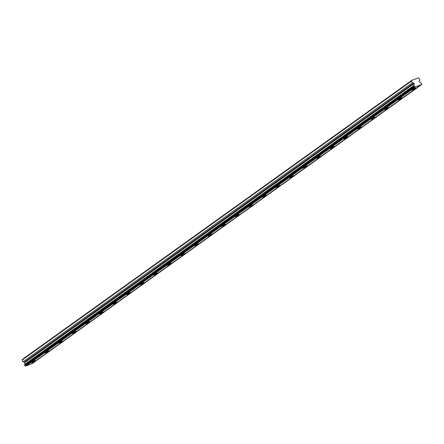 <?xml version="1.0" encoding="UTF-8"?>
<svg xmlns="http://www.w3.org/2000/svg" width="444" height="444" viewBox="0 0 444 444"><rect width="100%" height="100%" fill="white"/><g stroke="black" fill="none" stroke-linecap="round" stroke-linejoin="round"><path stroke-width="0.67" d="M31.618 362.271A2.298 0.289 154.8 0 0 31.324 362.593A2.298 0.289 154.8 0 0 32.906 362.154A2.298 0.289 154.8 0 0 35.187 360.955A2.298 0.289 154.8 0 0 35.481 360.639A2.298 0.289 154.8 0 0 33.899 361.072A2.298 0.289 154.8 0 0 31.618 362.271M411.938 89.738A2.298 0.289 154.8 0 0 411.638 90.06A2.298 0.289 154.8 0 0 413.22 89.621A2.298 0.289 154.8 0 0 415.501 88.423A2.298 0.289 154.8 0 0 415.795 88.101A2.298 0.289 154.8 0 0 414.213 88.539A2.298 0.289 154.8 0 0 411.938 89.738M398.351 99.473A2.298 0.289 154.8 0 0 398.057 99.789A2.298 0.289 154.8 0 0 399.639 99.356A2.298 0.289 154.8 0 0 401.914 98.157A2.298 0.289 154.8 0 0 402.214 97.835A2.298 0.289 154.8 0 0 400.632 98.274A2.298 0.289 154.8 0 0 398.351 99.473M384.77 109.202A2.298 0.289 154.8 0 0 384.476 109.524A2.298 0.289 154.8 0 0 386.052 109.085A2.298 0.289 154.8 0 0 388.334 107.892A2.298 0.289 154.8 0 0 388.628 107.57A2.298 0.289 154.8 0 0 387.051 108.009A2.298 0.289 154.8 0 0 384.77 109.202M371.19 118.937A2.298 0.289 154.8 0 0 370.89 119.258A2.298 0.289 154.8 0 0 372.472 118.82A2.298 0.289 154.8 0 0 374.753 117.621A2.298 0.289 154.8 0 0 375.047 117.305A2.298 0.289 154.8 0 0 373.465 117.738A2.298 0.289 154.8 0 0 371.19 118.937M357.603 128.671A2.298 0.289 154.8 0 0 357.309 128.993A2.298 0.289 154.8 0 0 358.891 128.555A2.298 0.289 154.8 0 0 361.166 127.356A2.298 0.289 154.8 0 0 361.466 127.034A2.298 0.289 154.8 0 0 359.884 127.472A2.298 0.289 154.8 0 0 357.603 128.671M344.022 138.406A2.298 0.289 154.8 0 0 343.728 138.722A2.298 0.289 154.8 0 0 345.304 138.289A2.298 0.289 154.8 0 0 347.585 137.091A2.298 0.289 154.8 0 0 347.88 136.769A2.298 0.289 154.8 0 0 346.303 137.207A2.298 0.289 154.8 0 0 344.022 138.406M330.441 148.135A2.298 0.289 154.8 0 0 330.142 148.457A2.298 0.289 154.8 0 0 331.724 148.024A2.298 0.289 154.8 0 0 334.005 146.825A2.298 0.289 154.8 0 0 334.299 146.503A2.298 0.289 154.8 0 0 332.717 146.942A2.298 0.289 154.8 0 0 330.441 148.135M316.855 157.87A2.298 0.289 154.8 0 0 316.561 158.192A2.298 0.289 154.8 0 0 318.143 157.753A2.298 0.289 154.8 0 0 320.418 156.554A2.298 0.289 154.8 0 0 320.718 156.238A2.298 0.289 154.8 0 0 319.136 156.671A2.298 0.289 154.8 0 0 316.855 157.87M303.274 167.604A2.298 0.289 154.8 0 0 302.98 167.926A2.298 0.289 154.8 0 0 304.556 167.488A2.298 0.289 154.8 0 0 306.837 166.289A2.298 0.289 154.8 0 0 307.131 165.967A2.298 0.289 154.8 0 0 305.555 166.406A2.298 0.289 154.8 0 0 303.274 167.604M289.693 177.339A2.298 0.289 154.8 0 0 289.394 177.656A2.298 0.289 154.8 0 0 290.975 177.223A2.298 0.289 154.8 0 0 293.256 176.024A2.298 0.289 154.8 0 0 293.551 175.702A2.298 0.289 154.8 0 0 291.969 176.14A2.298 0.289 154.8 0 0 289.693 177.339M276.107 187.068A2.298 0.289 154.8 0 0 275.813 187.39A2.298 0.289 154.8 0 0 277.395 186.957A2.298 0.289 154.8 0 0 279.67 185.758A2.298 0.289 154.8 0 0 279.97 185.437A2.298 0.289 154.8 0 0 278.388 185.875A2.298 0.289 154.8 0 0 276.107 187.068M262.526 196.803A2.298 0.289 154.8 0 0 262.232 197.125A2.298 0.289 154.8 0 0 263.808 196.686A2.298 0.289 154.8 0 0 266.089 195.493A2.298 0.289 154.8 0 0 266.383 195.171A2.298 0.289 154.8 0 0 264.807 195.604A2.298 0.289 154.8 0 0 262.526 196.803M248.945 206.538A2.298 0.289 154.8 0 0 248.646 206.86A2.298 0.289 154.8 0 0 250.227 206.421A2.298 0.289 154.8 0 0 252.508 205.222A2.298 0.289 154.8 0 0 252.803 204.9A2.298 0.289 154.8 0 0 251.221 205.339A2.298 0.289 154.8 0 0 248.945 206.538M235.359 216.272A2.298 0.289 154.8 0 0 235.065 216.589A2.298 0.289 154.8 0 0 236.646 216.156A2.298 0.289 154.8 0 0 238.922 214.957A2.298 0.289 154.8 0 0 239.222 214.635A2.298 0.289 154.8 0 0 237.64 215.074A2.298 0.289 154.8 0 0 235.359 216.272M221.778 226.002A2.298 0.289 154.8 0 0 221.484 226.323A2.298 0.289 154.8 0 0 223.06 225.891A2.298 0.289 154.8 0 0 225.341 224.692A2.298 0.289 154.8 0 0 225.635 224.37A2.298 0.289 154.8 0 0 224.059 224.808A2.298 0.289 154.8 0 0 221.778 226.002M208.197 235.736A2.298 0.289 154.8 0 0 207.897 236.058A2.298 0.289 154.8 0 0 209.479 235.62A2.298 0.289 154.8 0 0 211.76 234.426A2.298 0.289 154.8 0 0 212.054 234.105A2.298 0.289 154.8 0 0 210.473 234.537A2.298 0.289 154.8 0 0 208.197 235.736M194.611 245.471A2.298 0.289 154.8 0 0 194.317 245.793A2.298 0.289 154.8 0 0 195.898 245.354A2.298 0.289 154.8 0 0 198.174 244.156A2.298 0.289 154.8 0 0 198.474 243.834A2.298 0.289 154.8 0 0 196.892 244.272A2.298 0.289 154.8 0 0 194.611 245.471M181.03 255.206A2.298 0.289 154.8 0 0 180.736 255.528A2.298 0.289 154.8 0 0 182.312 255.089A2.298 0.289 154.8 0 0 184.593 253.89A2.298 0.289 154.8 0 0 184.887 253.568A2.298 0.289 154.8 0 0 183.311 254.007A2.298 0.289 154.8 0 0 181.03 255.206M167.449 264.935A2.298 0.289 154.8 0 0 167.149 265.257A2.298 0.289 154.8 0 0 168.731 264.824A2.298 0.289 154.8 0 0 171.012 263.625A2.298 0.289 154.8 0 0 171.306 263.303A2.298 0.289 154.8 0 0 169.73 263.742A2.298 0.289 154.8 0 0 167.449 264.935M153.863 274.67A2.298 0.289 154.8 0 0 153.569 274.991A2.298 0.289 154.8 0 0 155.15 274.553A2.298 0.289 154.8 0 0 157.426 273.36A2.298 0.289 154.8 0 0 157.725 273.038A2.298 0.289 154.8 0 0 156.144 273.471A2.298 0.289 154.8 0 0 153.863 274.67M140.282 284.404A2.298 0.289 154.8 0 0 139.988 284.726A2.298 0.289 154.8 0 0 141.564 284.288A2.298 0.289 154.8 0 0 143.845 283.089A2.298 0.289 154.8 0 0 144.139 282.773A2.298 0.289 154.8 0 0 142.563 283.205A2.298 0.289 154.8 0 0 140.282 284.404M126.701 294.139A2.298 0.289 154.8 0 0 126.401 294.461A2.298 0.289 154.8 0 0 127.983 294.022A2.298 0.289 154.8 0 0 130.264 292.824A2.298 0.289 154.8 0 0 130.558 292.502A2.298 0.289 154.8 0 0 128.982 292.94A2.298 0.289 154.8 0 0 126.701 294.139M113.115 303.868A2.298 0.289 154.8 0 0 112.82 304.19A2.298 0.289 154.8 0 0 114.402 303.757A2.298 0.289 154.8 0 0 116.683 302.558A2.298 0.289 154.8 0 0 116.977 302.236A2.298 0.289 154.8 0 0 115.396 302.675A2.298 0.289 154.8 0 0 113.115 303.868M99.534 313.603A2.298 0.289 154.8 0 0 99.24 313.925A2.298 0.289 154.8 0 0 100.816 313.486A2.298 0.289 154.8 0 0 103.097 312.293A2.298 0.289 154.8 0 0 103.391 311.971A2.298 0.289 154.8 0 0 101.815 312.404A2.298 0.289 154.8 0 0 99.534 313.603M85.953 323.337A2.298 0.289 154.8 0 0 85.653 323.659A2.298 0.289 154.8 0 0 87.235 323.221A2.298 0.289 154.8 0 0 89.516 322.022A2.298 0.289 154.8 0 0 89.81 321.706A2.298 0.289 154.8 0 0 88.234 322.139A2.298 0.289 154.8 0 0 85.953 323.337M72.366 333.072A2.298 0.289 154.8 0 0 72.072 333.394A2.298 0.289 154.8 0 0 73.654 332.956A2.298 0.289 154.8 0 0 75.935 331.757A2.298 0.289 154.8 0 0 76.229 331.435A2.298 0.289 154.8 0 0 74.648 331.873A2.298 0.289 154.8 0 0 72.366 333.072M58.786 342.807A2.298 0.289 154.8 0 0 58.491 343.123A2.298 0.289 154.8 0 0 60.068 342.69A2.298 0.289 154.8 0 0 62.349 341.492A2.298 0.289 154.8 0 0 62.643 341.17A2.298 0.289 154.8 0 0 61.067 341.608A2.298 0.289 154.8 0 0 58.786 342.807M45.205 352.536A2.298 0.289 154.8 0 0 44.905 352.858A2.298 0.289 154.8 0 0 46.487 352.419A2.298 0.289 154.8 0 0 48.768 351.226A2.298 0.289 154.8 0 0 49.062 350.904A2.298 0.289 154.8 0 0 47.486 351.337A2.298 0.289 154.8 0 0 45.205 352.536M419.369 81.685A0.483 0.394 -125.6 0 1 419.225 81.041L419.907 80.014L419.075 78.238L418.387 77.894L411.771 80.331L22.4 359.351L22.2 360.029L23.038 361.805L24.337 362.099A0.483 0.394 54.4 0 1 24.753 362.643L24.698 364.407A0.799 0.649 54.4 0 1 24.681 365.057L24.925 365.823L414.296 86.802L414.946 87.052A0.799 0.649 -125.6 0 1 415.806 86.735L420.684 84.937A0.799 0.649 -125.6 0 1 421.545 84.621L421.8 84.038L421.362 83.339A0.799 0.649 -125.6 0 1 420.823 82.895L419.369 81.685M421.634 84.588L32.173 363.642A0.799 0.649 -125.6 0 0 31.868 363.564M26.124 365.678A0.799 0.649 -125.6 0 1 26.435 365.756L31.313 363.958L420.684 84.937M414.946 87.052L25.574 366.072L24.925 365.823M411.771 80.331L411.571 81.002L22.2 360.029M411.571 81.002L412.404 82.778L413.708 83.078A0.483 0.394 -125.6 0 1 414.124 83.622L414.069 85.387A0.799 0.649 -125.6 0 1 414.047 86.036L414.296 86.802M421.545 84.621L32.173 363.642M26.435 365.756L415.806 86.735M414.069 85.387L24.698 364.407M23.038 361.805L412.404 82.778M25.486 366.106L414.851 87.085M414.047 86.036L24.681 365.057M414.041 86.258L24.67 365.284M24.753 362.643L414.124 83.622M413.708 83.078L24.337 362.099"/></g></svg>
